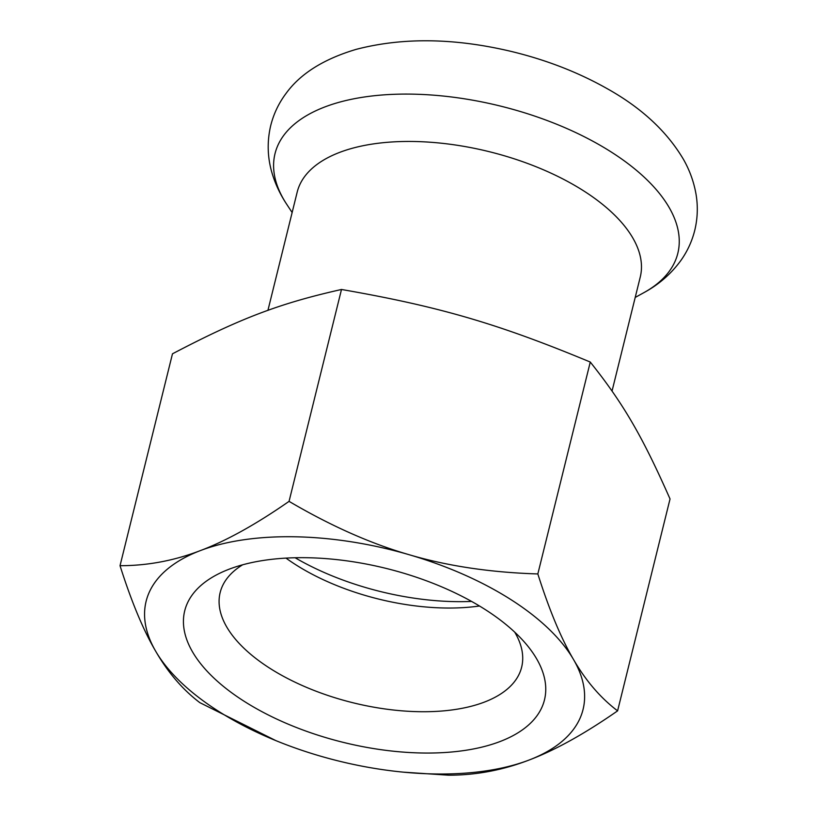 <?xml version="1.0" encoding="UTF-8"?>
<svg xmlns="http://www.w3.org/2000/svg" width="816" height="816" viewBox="0 0 816 816"><rect width="100%" height="100%" fill="white"/><g stroke="black" fill="none" stroke-linecap="round" stroke-linejoin="round"><path stroke-width="1.22" d="M471.587 601.423A175.042 84.619 13.9 0 1 295.106 557.746M285.988 558.113A155.295 75.072 -166.1 0 0 295.565 564.621A155.295 75.072 -166.1 0 0 479.482 606.002M514.723 632.155A155.295 75.072 13.9 0 1 521.648 667.172A155.295 75.072 13.9 0 1 484.255 702.148A155.295 75.072 13.9 0 1 308.519 688.204A155.295 75.072 13.9 0 1 220.157 592.559A155.295 75.072 13.9 0 1 242.617 564.815M499.851 741.611A185.303 89.576 -166.1 0 0 526.442 644.456A185.303 89.576 -166.1 0 0 226.511 570.231A185.303 89.576 -166.1 0 0 245.687 702.26A185.303 89.576 -166.1 0 0 499.851 741.611M403.328 772.15L448.586 775.2C475.973 775.2 502.727 770.171 528.87 760.114A225.063 108.793 13.9 0 1 403.328 772.15A225.063 108.793 13.9 0 1 319.964 755.993A225.063 108.793 13.9 0 1 275.859 740.612A225.063 108.793 13.9 0 1 155.693 651.25A225.063 108.793 13.9 0 1 200.318 550.616A225.063 108.793 13.9 0 1 409.214 554.737A225.063 108.793 13.9 0 1 573.495 659.481A225.063 108.793 13.9 0 1 528.87 760.114C554.941 750.292 584.521 733.88 617.6 710.858C600.484 697.874 585.786 680.748 573.495 659.481C561.143 638.459 549.26 609.94 537.836 573.944C490.487 572.465 447.607 566.059 409.214 554.737C370.76 543.65 330.715 525.851 289.058 501.361C255.969 524.382 226.389 540.804 200.318 550.616C174.185 560.674 147.421 565.702 120.034 565.702C131.458 601.708 143.341 630.217 155.693 651.25C167.984 672.517 182.682 689.642 199.798 702.627L275.859 740.612M120.034 565.702L172.472 353.818C239.751 318.526 279.511 303.389 341.496 289.476C439.263 306.541 497.791 323.615 590.274 362.049C623.414 403.726 642.182 435.928 670.038 498.964L617.6 710.858M267.923 310.386L297.177 192.158A176.715 85.425 13.9 0 1 489.243 151.684A176.715 85.425 13.9 0 1 640.254 277.052L612.051 391.017M341.496 289.476L289.058 501.361M590.274 362.049L537.836 573.944M292.138 212.527L286.793 204.408A207.468 100.297 13.9 0 1 500.524 106.1A207.468 100.297 13.9 0 1 643.732 292.74L635.215 297.432M286.793 204.408C280.347 194.708 275.482 184.416 272.177 173.522C267.454 157.835 266.944 141.974 270.626 125.95C273.564 114.087 278.674 103.285 285.977 93.534C300.278 73.736 323.697 59.007 356.255 49.337C402.584 37.312 454.033 37.954 510.592 51.275C545.639 59.68 577.667 72.053 606.686 88.383C641.264 107.62 666.866 131.305 683.502 159.446C689.653 170.289 693.804 181.754 695.966 193.861C698.047 205.918 697.68 217.923 694.865 229.888C692.162 240.914 687.541 251.053 681.013 260.294C671.201 273.809 658.777 284.631 643.732 292.74"/></g></svg>
